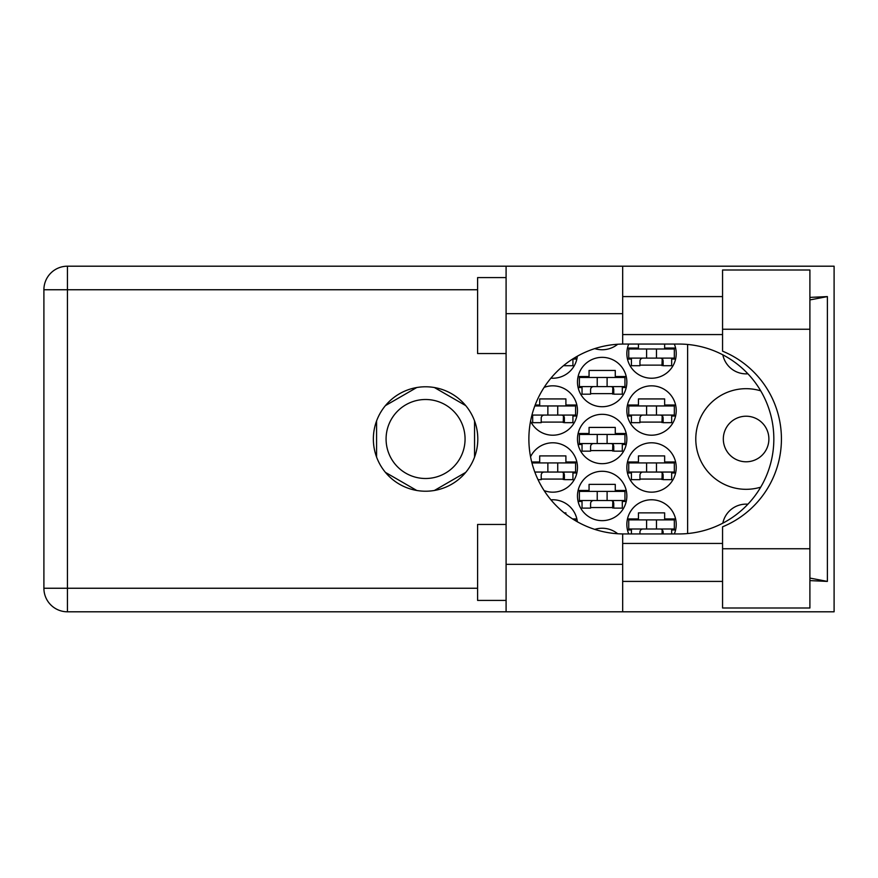 <?xml version="1.0" encoding="UTF-8"?>
<svg xmlns="http://www.w3.org/2000/svg" width="878" height="878" viewBox="0 0 878 878"><rect width="100%" height="100%" fill="white"/><g stroke="black" fill="none" stroke-linecap="round" stroke-linejoin="round"><path stroke-width="1.32" d="M760.721 390.853A50.32 50.32 0 0 0 695.782 439A50.32 50.32 0 0 0 760.721 487.147M723.318 439A22.784 22.784 0 0 0 746.102 461.784A22.784 22.784 0 0 0 768.887 439A22.784 22.784 0 0 0 746.102 416.216A22.784 22.784 0 0 0 723.318 439M747.913 373.798A23.739 23.739 0 0 1 722.835 354.833M674.326 533.945A24.683 24.683 0 0 0 651.542 499.769A24.683 24.683 0 0 0 628.747 533.945M530.553 421.22A24.683 24.683 0 0 0 577.483 410.52A24.683 24.683 0 0 0 544.108 387.407M626.848 410.52A24.683 24.683 0 0 0 651.542 435.203A24.683 24.683 0 0 0 676.225 410.52A24.683 24.683 0 0 0 651.542 385.837A24.683 24.683 0 0 0 626.848 410.52M577.483 495.971A24.683 24.683 0 0 0 602.165 520.654A24.683 24.683 0 0 0 626.848 495.971A24.683 24.683 0 0 0 602.165 471.277A24.683 24.683 0 0 0 577.483 495.971M577.483 439A24.683 24.683 0 0 0 602.165 463.683A24.683 24.683 0 0 0 626.848 439A24.683 24.683 0 0 0 602.165 414.317A24.683 24.683 0 0 0 577.483 439M626.848 467.48A24.683 24.683 0 0 0 651.542 492.163A24.683 24.683 0 0 0 676.225 467.48A24.683 24.683 0 0 0 651.542 442.797A24.683 24.683 0 0 0 626.848 467.48M544.108 490.593A24.683 24.683 0 0 0 577.483 467.48A24.683 24.683 0 0 0 530.553 456.779M550.923 378.166A24.683 24.683 0 0 0 577.34 356.205M577.483 382.029A24.683 24.683 0 0 0 602.165 406.723A24.683 24.683 0 0 0 626.848 382.029A24.683 24.683 0 0 0 602.165 357.346A24.683 24.683 0 0 0 577.483 382.029M594.757 348.61A24.683 24.683 0 0 0 617.706 344.253M628.747 344.055A24.683 24.683 0 0 0 651.542 378.231A24.683 24.683 0 0 0 674.326 344.055M386.079 439A39.499 39.499 0 0 0 425.578 478.499A39.499 39.499 0 0 0 465.066 439A39.499 39.499 0 0 0 425.578 399.501A39.499 39.499 0 0 0 386.079 439M577.34 521.795A24.683 24.683 0 0 0 550.923 499.834M617.706 533.747A24.683 24.683 0 0 0 594.757 529.39M576.857 461.982L565.904 461.982L565.904 455.901L539.696 455.901L539.696 461.982L531.695 461.982M572.928 472.99L576.857 472.99M675.599 461.982L664.646 461.982L664.646 455.901L638.438 455.901L638.438 461.982L627.474 461.982M671.67 472.99L675.599 472.99M627.474 472.99L631.414 472.99M572.928 359.058L576.857 359.058M675.599 348.039L664.646 348.039L664.646 344.055M671.67 359.058L675.599 359.058M627.474 359.058L631.414 359.058M638.438 344.055L638.438 348.039L627.474 348.039M626.233 376.53L615.269 376.53L615.269 370.45L589.061 370.45L589.061 376.53L578.108 376.53M622.293 387.538L626.233 387.538M578.108 387.538L582.037 387.538M675.599 405.01L664.646 405.01L664.646 398.93L638.438 398.93L638.438 405.01L627.474 405.01M671.67 416.018L675.599 416.018M627.474 416.018L631.414 416.018M576.857 405.01L565.904 405.01L565.904 398.93L539.696 398.93L539.696 405.01L535.163 405.01M572.928 416.018L576.857 416.018M531.695 416.018L532.672 416.018M675.599 518.942L664.646 518.942L664.646 512.862L638.438 512.862L638.438 518.942L627.474 518.942M671.67 529.961L675.599 529.961M627.474 529.961L631.414 529.961M565.904 514.234L565.904 512.862L564.17 512.862M576.857 518.942L572.599 518.942M626.233 433.491L615.269 433.491L615.269 427.421L589.061 427.421L589.061 433.491L578.108 433.491M622.293 444.509L626.233 444.509M578.108 444.509L582.037 444.509M626.233 490.462L615.269 490.462L615.269 484.382L589.061 484.382L589.061 490.462L578.108 490.462M622.293 501.47L626.233 501.47M578.108 501.47L582.037 501.47M639.952 365.138L663.12 365.138M590.587 393.618L613.755 393.618M541.21 479.07L564.378 479.07M639.952 479.07L663.12 479.07M590.587 450.579L613.755 450.579M590.587 507.55L613.755 507.55M639.952 422.099L663.12 422.099M541.21 422.099L564.378 422.099M416.732 387.538L385.42 405.614M465.724 405.614L434.412 387.538M474.559 457.076L474.559 420.924M434.412 490.462L465.724 472.386M385.42 472.386L416.732 490.462M376.585 420.924L376.585 457.076M687.617 344.461L687.617 533.539M722.835 523.167A23.739 23.739 0 0 1 747.913 504.202M674.326 358.103L628.747 358.103L628.747 348.994L674.326 348.994L674.326 358.103M671.67 358.103L671.67 365.709L663.12 365.709L663.12 361.143A3.04 3.04 0 0 0 660.08 358.103M631.414 358.103L631.414 365.709L639.952 365.709L639.952 361.143A3.04 3.04 0 0 1 642.992 358.103M662.221 358.103L661.979 365.621M662.725 358.597L662.374 365.138M646.603 358.103L646.603 348.994M656.481 358.103L656.481 348.994M722.561 548.75L722.561 526.822A94.945 94.945 0 0 0 722.561 351.178L722.561 269.996L809.9 269.996L809.9 608.004L722.561 608.004L722.561 548.75L809.9 548.75M506.09 600.409L477.599 600.409L477.599 524.451L506.09 524.451M506.09 353.549L477.599 353.549L477.599 277.591L506.09 277.591M425.578 386.781A52.219 52.219 0 0 0 373.359 439A52.219 52.219 0 0 0 425.578 491.219A52.219 52.219 0 0 0 477.797 439A52.219 52.219 0 0 0 425.578 386.781M722.561 296.588L622.678 296.588M722.561 334.562L622.678 334.562M722.561 543.438L622.678 543.438M722.561 581.412L622.678 581.412M506.09 611.801L506.09 564.324L622.678 564.324L622.678 611.801L67.441 611.801L67.441 588.249L477.599 588.249M622.678 611.801L834.1 611.801L834.1 266.199L622.678 266.199L622.678 313.676L506.09 313.676L506.09 564.324M506.09 313.676L506.09 266.199L622.678 266.199M622.678 313.676L622.678 344.066A94.945 94.945 0 0 0 528.874 439A94.945 94.945 0 0 0 622.678 533.934L622.678 564.324M809.9 580.599L827.383 581.412L827.383 296.588L809.9 297.401M477.599 289.751L67.441 289.751L67.441 588.249L43.9 588.249A23.541 23.541 0 0 0 67.441 611.801A23.541 23.541 0 0 1 43.9 588.249L43.9 289.751A23.541 23.541 0 0 1 67.441 266.199L506.09 266.199M622.678 344.066A94.945 94.945 0 0 1 623.819 344.055L678.892 344.055A94.945 94.945 0 0 1 773.836 439A94.945 94.945 0 0 1 678.892 533.945L623.819 533.945A94.945 94.945 0 0 1 622.678 533.934M827.383 581.412L809.9 578.075M809.9 299.925L827.383 296.588M624.949 386.594L579.381 386.594L579.381 377.474L624.949 377.474L624.949 386.594M622.293 386.594L622.293 394.189L613.755 394.189L613.755 389.634A3.04 3.04 0 0 0 610.715 386.594M582.037 386.594L582.037 394.189L590.587 394.189L590.587 389.634A3.04 3.04 0 0 1 593.627 386.594M612.844 386.594L612.614 394.101M613.349 387.077L613.009 393.618M597.227 386.594L597.227 377.474M607.104 386.594L607.104 377.474M575.584 357.214L575.584 358.103L574.113 358.103M572.928 358.85L572.928 365.709L564.378 365.709L564.378 364.963M557.739 472.046L557.739 462.925L575.584 462.925L575.584 472.046L534.801 472.046M557.739 462.925L531.936 462.925M572.928 472.046L572.928 479.64L564.378 479.64L564.378 475.075A3.04 3.04 0 0 0 561.338 472.046M544.25 472.046A3.04 3.04 0 0 0 541.21 475.075L541.21 479.64L538.005 479.64M563.478 472.046L563.248 479.553M563.983 472.529L563.632 479.07M547.861 472.046L547.861 462.925M674.326 472.046L628.747 472.046L628.747 462.925L674.326 462.925L674.326 472.046M671.67 472.046L671.67 479.64L663.12 479.64L663.12 475.075A3.04 3.04 0 0 0 660.08 472.046M631.414 472.046L631.414 479.64L639.952 479.64L639.952 475.075A3.04 3.04 0 0 1 642.992 472.046M662.221 472.046L661.979 479.553M662.725 472.529L662.374 479.07M646.603 472.046L646.603 462.925M656.481 472.046L656.481 462.925M575.584 520.786L575.584 519.897L574.113 519.897M624.949 443.555L579.381 443.555L579.381 434.445L624.949 434.445L624.949 443.555M622.293 443.555L622.293 451.149L613.755 451.149L613.755 446.595A3.04 3.04 0 0 0 610.715 443.555M582.037 443.555L582.037 451.149L590.587 451.149L590.587 446.595A3.04 3.04 0 0 1 593.627 443.555M612.844 443.555L612.614 451.062M613.349 444.038L613.009 450.579M597.227 443.555L597.227 434.445M607.104 443.555L607.104 434.445M624.949 500.526L579.381 500.526L579.381 491.406L624.949 491.406L624.949 500.526M622.293 500.526L622.293 508.121L613.755 508.121L613.755 503.566A3.04 3.04 0 0 0 610.715 500.526M582.037 500.526L582.037 508.121L590.587 508.121L590.587 503.566A3.04 3.04 0 0 1 593.627 500.526M612.844 500.526L612.614 508.033M613.349 501.009L613.009 507.55M597.227 500.526L597.227 491.406M607.104 500.526L607.104 491.406M674.326 415.074L628.747 415.074L628.747 405.954L674.326 405.954L674.326 415.074M671.67 415.074L671.67 422.669L663.12 422.669L663.12 418.115A3.04 3.04 0 0 0 660.08 415.074M631.414 415.074L631.414 422.669L639.952 422.669L639.952 418.115A3.04 3.04 0 0 1 642.992 415.074M662.221 415.074L661.979 422.581M662.725 415.557L662.374 422.099M646.603 415.074L646.603 405.954M656.481 415.074L656.481 405.954M557.739 415.074L557.739 405.954L575.584 405.954L575.584 415.074L531.936 415.074M557.739 405.954L534.801 405.954M572.928 415.074L572.928 422.669L564.378 422.669L564.378 418.115A3.04 3.04 0 0 0 561.338 415.074M532.672 415.074L532.672 422.669L541.21 422.669L541.21 418.115A3.04 3.04 0 0 1 544.25 415.074M563.478 415.074L563.248 422.581M563.983 415.557L563.632 422.099M547.861 415.074L547.861 405.954M674.326 529.006L628.747 529.006L628.747 519.897L674.326 519.897L674.326 529.006M671.67 529.006L671.67 533.945M660.08 529.006A3.04 3.04 0 0 1 663.12 532.046L663.12 533.945M631.414 529.006L631.414 533.945M642.992 529.006A3.04 3.04 0 0 0 639.952 532.046L639.952 533.945M662.177 529.84L662.045 533.945M662.703 530.51L662.616 533.945M646.603 529.006L646.603 519.897M656.481 529.006L656.481 519.897M43.9 289.751L67.441 289.751L67.441 266.199M722.561 329.25L809.9 329.25"/></g></svg>

